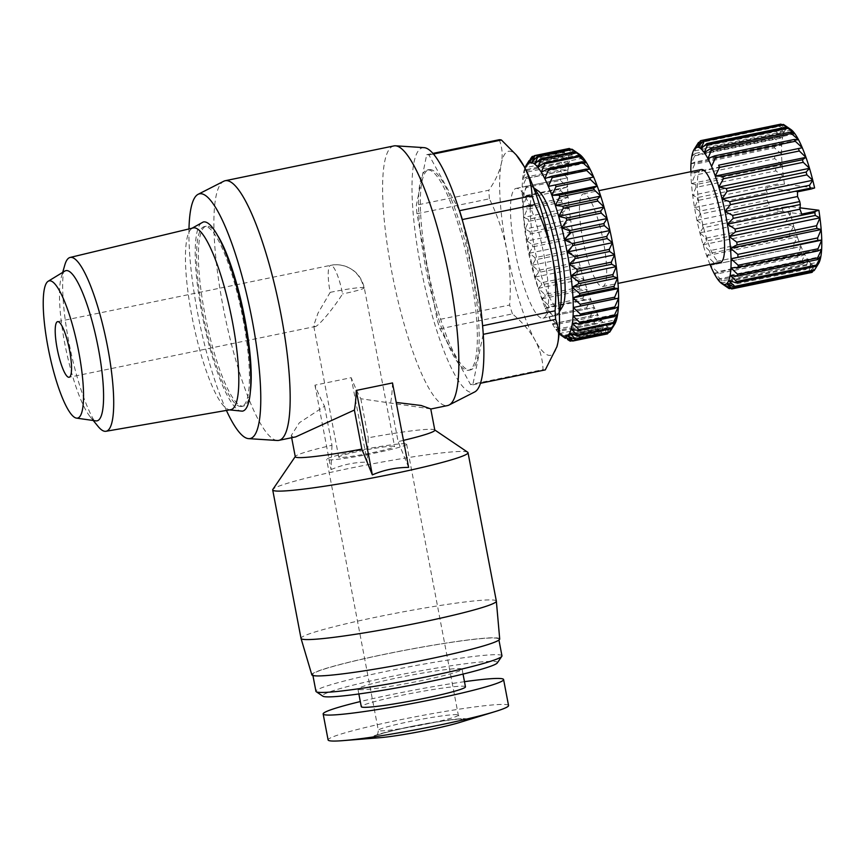 <?xml version="1.0" encoding="UTF-8"?>
<svg xmlns="http://www.w3.org/2000/svg" width="865" height="865" viewBox="0 0 865 865"><rect width="100%" height="100%" fill="white"/><g stroke="black" fill="none" stroke-linecap="round" stroke-linejoin="round"><path stroke-width="0.65" stroke-dasharray="4.33 3.24" d="M242.287 411.167A96.577 20.133 78.3 0 1 201.945 313.844A96.577 20.133 78.3 0 1 203.264 221.991M230.739 409.675A92.793 19.344 78.3 0 1 227.982 409.286A92.793 19.344 78.3 0 1 191.889 316.19A92.793 19.344 78.3 0 1 190.873 229.376A92.793 19.344 78.3 0 1 193.252 227.917M430.759 408.918L360.813 398.743A132.561 27.637 78.3 0 1 351.212 377.681L314.936 385.163A132.561 27.637 -101.7 0 0 324.537 406.226L299.355 422.747L291.246 435.538L293.138 437.074L295.743 436.879M392.505 382.946A132.561 27.637 78.3 0 1 390.666 402.56L398.116 441.626A71.017 4.952 -10.8 0 0 403.468 440.371M277.222 440.48A132.561 27.637 78.3 0 1 223.116 306.848A132.561 27.637 78.3 0 1 223.743 181.239M393.953 145.915A132.561 27.637 -101.7 0 0 391.823 272.053A132.561 27.637 -101.7 0 0 447.508 405.577M324.537 406.226L331.987 445.291A71.017 4.952 -10.8 0 0 295.397 456.396A71.017 4.952 -10.8 0 0 295.289 456.763M424.196 147.656A124.949 26.047 -101.7 0 0 420.693 266.658A124.949 26.047 -101.7 0 0 474.593 392.007M226.414 410.432A124.949 26.047 78.3 0 1 197.566 312.676A124.949 26.047 78.3 0 1 188.981 228.944M467.695 452.233A99.421 6.931 -10.8 0 0 465.597 451.649A99.421 6.931 -10.8 0 0 362.208 465.803A99.421 6.931 -10.8 0 0 272.853 489.395M434.814 430.154A71.017 4.952 -10.8 0 0 434.576 429.84A71.017 4.952 -10.8 0 0 433.073 429.429A71.017 4.952 -10.8 0 0 368.263 437.809L367.322 462.115L351.212 377.681M408.615 467.381L398.116 441.626M496.348 601.121A99.421 6.931 -10.8 0 0 493.915 600.105A99.421 6.931 -10.8 0 0 387.131 614.929A99.421 6.931 -10.8 0 0 301.02 638.381M425.634 267.285A102.265 21.322 -101.7 0 0 468.592 370.296A102.265 21.322 -101.7 0 0 470.236 272.983A102.265 21.322 -101.7 0 0 427.278 169.983A102.265 21.322 -101.7 0 0 425.634 267.285M427.451 266.917A102.265 21.322 -101.7 0 0 470.409 369.917A102.265 21.322 -101.7 0 0 472.052 272.605A102.265 21.322 -101.7 0 0 429.094 169.605A102.265 21.322 -101.7 0 0 427.451 266.917M243.033 319.088A91.852 19.149 78.3 0 1 241.562 406.485A91.852 19.149 78.3 0 1 202.972 313.973A91.852 19.149 78.3 0 1 204.454 226.576A91.852 19.149 78.3 0 1 243.033 319.088M250.255 392.223A91.852 19.149 78.3 0 1 243.368 406.107A91.852 19.149 78.3 0 1 204.789 313.595A91.852 19.149 78.3 0 1 206.27 226.197A91.852 19.149 78.3 0 1 218.077 236.232M499.711 638.986A95.637 6.671 -10.8 0 0 497.364 637.97A95.637 6.671 -10.8 0 0 394.321 652.297A95.637 6.671 -10.8 0 0 311.832 674.83M501.96 655.821A94.685 6.606 -10.8 0 0 499.646 654.859A94.685 6.606 -10.8 0 0 397.943 668.98A94.685 6.606 -10.8 0 0 315.93 691.308M315.065 675.565A94.685 6.606 -10.8 0 0 416.768 661.455A94.685 6.606 -10.8 0 0 498.77 639.116A94.685 6.606 -10.8 0 0 496.456 638.154A94.685 6.606 -10.8 0 0 394.754 652.275A94.685 6.606 -10.8 0 0 312.752 674.603A94.685 6.606 -10.8 0 0 315.065 675.565M98.156 426.499A88.749 18.5 78.3 0 1 68.822 341.87A88.749 18.5 78.3 0 1 64.832 264.939M497.31 662.914A89.008 6.206 -10.8 0 0 495.267 661.541A89.008 6.206 -10.8 0 0 396.635 675.424A89.008 6.206 -10.8 0 0 322.872 696.195M95.799 420.866A76.693 15.992 78.3 0 1 90.133 416.714A76.693 15.992 78.3 0 1 64.788 343.578A76.693 15.992 78.3 0 1 61.339 277.092A76.693 15.992 78.3 0 1 64.897 271.048M515.107 251.456A66.281 13.818 -101.7 0 0 542.961 318.212A66.281 13.818 -101.7 0 0 544.02 255.143A66.281 13.818 -101.7 0 0 516.178 188.386A66.281 13.818 -101.7 0 0 515.107 251.456M533.802 188.17A66.281 13.818 -101.7 0 0 532.072 186.667A66.281 13.818 -101.7 0 0 528.872 185.77A66.281 13.818 -101.7 0 0 527.812 248.839A66.281 13.818 -101.7 0 0 555.654 315.595A66.281 13.818 -101.7 0 0 558.228 313.508A66.281 13.818 -101.7 0 0 559.223 311.432M465.457 686.821A53.025 3.698 -10.8 0 0 464.159 686.28A53.025 3.698 -10.8 0 0 407.21 694.195A53.025 3.698 -10.8 0 0 361.289 706.694M359.213 689.61A53.025 3.698 -10.8 0 0 416.173 681.696A53.025 3.698 -10.8 0 0 462.094 669.196A53.025 3.698 -10.8 0 0 460.796 668.656A53.025 3.698 -10.8 0 0 403.847 676.56A53.025 3.698 -10.8 0 0 357.926 689.07A53.025 3.698 -10.8 0 0 359.213 689.61M538.387 191.024A60.604 12.629 -101.7 0 0 534.494 247.866A60.604 12.629 -101.7 0 0 562.304 306.999M508.544 705.526A91.852 6.412 -10.8 0 0 506.306 704.597A91.852 6.412 -10.8 0 0 407.653 718.285A91.852 6.412 -10.8 0 0 328.105 739.953M330.181 292.359A28.404 1.979 169.2 0 1 363.592 287.537A28.404 27.712 97.3 0 0 339.977 264.971A28.404 27.712 97.3 0 0 331.068 265.306A28.404 5.925 -101.7 0 0 330.635 265.328A28.404 5.925 -101.7 0 0 330.181 292.359L317.963 313.216L313.671 325.694L314.979 326.559L69.114 377.27M393.856 446.199A28.404 1.979 -10.8 0 0 363.343 450.427A28.404 1.979 -10.8 0 0 338.745 457.131A28.404 1.979 -10.8 0 0 339.437 457.423A28.404 1.979 -10.8 0 0 369.95 453.184A28.404 1.979 -10.8 0 0 394.548 446.481A28.404 1.979 -10.8 0 0 393.856 446.199M459.769 722.437A48.289 3.374 -10.8 0 0 465.651 718.761A48.289 3.374 -10.8 0 0 408.864 726.957A48.289 3.374 -10.8 0 0 373.129 737.845A48.289 3.374 -10.8 0 0 379.681 737.715M405.642 443.767A40.72 2.844 -10.8 0 0 361.916 449.832A40.72 2.844 -10.8 0 0 326.646 459.434A40.72 2.844 -10.8 0 0 327.64 459.856A40.72 2.844 -10.8 0 0 371.377 453.779A40.72 2.844 -10.8 0 0 406.637 444.178A40.72 2.844 -10.8 0 0 405.642 443.767M374.945 737.477C385.487 739.662 479.394 720.285 463.835 719.139C453.292 716.955 359.386 736.32 374.945 737.477M614.496 324.57A89.008 18.554 78.3 0 1 612.809 326.527A89.008 18.554 78.3 0 1 610.366 327.457A89.008 18.554 78.3 0 1 607.576 326.689A89.008 18.554 78.3 0 1 604.505 324.234A89.008 18.554 78.3 0 1 601.207 320.147A89.008 18.554 78.3 0 1 597.758 314.503A89.008 18.554 78.3 0 1 594.212 307.41A89.008 18.554 78.3 0 1 590.654 299.009A89.008 18.554 78.3 0 1 587.13 289.461A89.008 18.554 78.3 0 1 583.724 278.963A89.008 18.554 78.3 0 1 580.501 267.707A89.008 18.554 78.3 0 1 577.528 255.91A89.008 18.554 78.3 0 1 574.857 243.811A89.008 18.554 78.3 0 1 573.646 237.724A89.008 18.554 78.3 0 1 572.533 231.647L564.877 226.857L530.407 233.961L527.185 241A89.008 18.554 -101.7 0 0 529.499 253.175A89.008 18.554 -101.7 0 0 532.18 265.263A89.008 18.554 -101.7 0 0 535.154 277.06A89.008 18.554 -101.7 0 0 538.376 288.315A89.008 18.554 -101.7 0 0 541.782 298.814A89.008 18.554 -101.7 0 0 545.296 308.362A89.008 18.554 -101.7 0 0 548.864 316.763A89.008 18.554 -101.7 0 0 552.411 323.856A89.008 18.554 -101.7 0 0 555.86 329.5A89.008 18.554 -101.7 0 0 559.071 333.501M567.17 239.756L532.699 246.86L529.499 253.175L534.927 257.673L569.397 250.569L574.857 243.811L567.17 239.756A94.685 19.744 78.3 0 1 566.964 238.686A94.685 19.744 78.3 0 1 566.759 237.626L572.533 231.647L527.185 241L532.299 244.73L566.759 237.626M582.729 238.891A47.348 9.872 -101.7 0 0 602.624 286.575A47.348 9.872 -101.7 0 0 603.381 241.519A47.348 9.872 -101.7 0 0 583.497 193.836A47.348 9.872 -101.7 0 0 582.729 238.891M701.396 169.518A47.348 9.872 -101.7 0 0 700.639 214.563A47.348 9.872 -101.7 0 0 720.523 262.257M314.936 385.163L331.036 469.598L331.987 445.291M331.036 469.598C342.616 464.667 354.704 462.17 367.322 462.115M360.813 398.743L368.263 437.809M459.347 210.325L428.943 154.965A117.413 24.48 78.3 0 0 426.704 154.673L416.368 205.167A117.413 24.48 78.3 0 0 416.908 213.752L437.171 319.964A117.413 24.48 78.3 0 0 439.961 328.841L470.56 384.557A117.413 24.48 78.3 0 0 472.798 384.849L483.135 334.355A117.413 24.48 78.3 0 0 482.789 328.365M482.551 325.5L462.624 221.062M472.798 384.849L480.399 383.282M439.961 328.841L512.437 313.887C522.157 322.029 529.704 330.819 535.067 340.237C540.084 349.73 542.744 359.526 543.036 369.614L470.56 384.557M416.908 213.752L489.395 198.809C497.418 215.212 503.235 232.404 506.858 250.396C510.112 268.464 511.053 286.672 509.647 305.021L437.171 319.964M499.192 139.73C502.208 147.018 502.922 154.922 501.343 163.463C499.419 172.07 495.245 180.99 488.844 190.213L416.368 205.167M426.704 154.673L432.987 153.386M433.527 154.013L428.943 154.965M517.865 156.879A104.157 21.711 -101.7 0 0 501.343 163.463A104.157 21.711 -101.7 0 0 506.858 250.396A104.157 21.711 -101.7 0 0 535.067 340.237A104.157 21.711 -101.7 0 0 556.811 347.027M545.285 369.896A117.413 24.48 78.3 0 1 543.036 369.614M512.437 313.887A117.413 24.48 78.3 0 1 509.647 305.021M489.395 198.809A117.413 24.48 78.3 0 1 488.844 190.213M464.483 681.685A91.852 6.412 -10.8 0 0 360.305 701.558M524.925 167.972A89.008 18.554 -101.7 0 0 523.595 172.784A89.008 18.554 -101.7 0 0 522.644 179.304A89.008 18.554 -101.7 0 0 522.19 187.186A89.008 18.554 -101.7 0 0 522.222 196.29A89.008 18.554 -101.7 0 0 522.752 206.421A89.008 18.554 -101.7 0 0 523.779 217.396A89.008 18.554 -101.7 0 0 525.26 228.998A89.008 18.554 -101.7 0 0 527.185 241M314.482 326.592C316.568 328.484 332.019 310.524 342.572 293.938A28.404 5.925 -101.7 0 0 331.068 265.306M530.396 159.019L564.564 151.97L572.219 154.976A89.008 18.554 78.3 0 0 570.359 158.414L564.24 152.575L529.769 159.679L525.012 167.767L528.31 163.453L562.78 156.338L570.359 158.414A89.008 18.554 78.3 0 0 568.943 163.431L562.531 157.225L528.061 164.328L523.595 172.784L527.012 169.475L561.482 162.361L568.943 163.431A89.008 18.554 78.3 0 0 567.991 169.951L561.309 163.507L526.85 170.61L522.644 179.304L526.223 177.033L560.682 169.929L567.991 169.951A89.008 18.554 78.3 0 0 567.537 177.833L560.607 171.302L526.136 178.417L522.19 187.186L567.537 177.833A89.008 18.554 78.3 0 0 567.57 186.937L560.423 180.471L525.963 187.575L522.222 196.29L526.212 196.15L560.682 189.035L567.57 186.937A89.008 18.554 78.3 0 0 568.11 197.069L560.769 190.808L526.309 197.923L522.752 206.421L527.001 207.33L561.461 200.226L568.11 197.069A89.008 18.554 78.3 0 0 569.127 208.043L561.645 202.14L527.174 209.254L523.779 217.396L528.288 219.31L562.758 212.206L569.127 208.043A89.008 18.554 78.3 0 0 570.608 219.645L563.018 214.239L528.547 221.343L525.26 228.998L530.072 231.863L564.531 224.749L570.608 219.645A89.008 18.554 -101.7 0 0 572.533 231.647M530.407 233.961A94.685 19.744 78.3 0 1 530.072 231.863M528.547 221.343A94.685 19.744 78.3 0 1 528.288 219.31M527.174 209.254A94.685 19.744 78.3 0 1 527.001 207.33M526.309 197.923A94.685 19.744 78.3 0 1 526.212 196.15M525.963 187.575A94.685 19.744 78.3 0 1 525.952 185.986M526.136 178.417A94.685 19.744 78.3 0 1 526.223 177.033M526.85 170.61A94.685 19.744 78.3 0 1 527.012 169.475M528.061 164.328A94.685 19.744 78.3 0 1 528.31 163.453M529.769 159.679A94.685 19.744 78.3 0 1 530.094 159.084M601.186 332.019L604.505 324.234L598.353 329.111L563.894 336.215L559.158 333.587L566.726 339.134L601.186 332.019A94.685 19.744 -101.7 0 0 601.726 332.452L567.527 339.502M597.78 328.397L601.207 320.147L594.774 324.051L560.304 331.165L555.86 329.5L563.31 335.501L597.78 328.397A94.685 19.744 -101.7 0 0 598.353 329.111M563.894 336.215A94.685 19.744 78.3 0 1 563.31 335.501M594.168 323.067L597.758 314.503L591.054 317.39L556.584 324.494L552.411 323.856L559.698 330.171L594.168 323.067A94.685 19.744 -101.7 0 0 594.774 324.051M560.304 331.165A94.685 19.744 78.3 0 1 559.698 330.171M590.427 316.147L594.212 307.41L548.864 316.763L555.968 323.261L590.427 316.147A94.685 19.744 -101.7 0 0 591.054 317.39M556.584 324.494A94.685 19.744 78.3 0 1 555.968 323.261M586.643 307.778L590.654 299.009L583.486 299.777L549.015 306.891L545.296 308.362L552.173 314.882L586.643 307.778A94.685 19.744 -101.7 0 0 587.259 309.248M552.8 316.352A94.685 19.744 78.3 0 1 552.173 314.882M582.869 298.111L587.13 289.461L579.777 289.18L545.318 296.284L541.782 298.814L548.399 305.215L582.869 298.111A94.685 19.744 -101.7 0 0 583.486 299.777M549.015 306.891A94.685 19.744 78.3 0 1 548.399 305.215M579.182 287.342L583.724 278.963L576.231 277.643L541.771 284.747L538.376 288.315L544.723 294.446L579.182 287.342A94.685 19.744 -101.7 0 0 579.777 289.18M545.318 296.284A94.685 19.744 78.3 0 1 544.723 294.446M575.668 275.665L580.501 267.707L572.9 265.393L538.441 272.507L535.154 277.06L541.198 282.779L575.668 275.665A94.685 19.744 -101.7 0 0 576.231 277.643M541.771 284.747A94.685 19.744 78.3 0 1 541.198 282.779M572.381 263.338L577.528 255.91L569.862 252.688L535.403 259.792L532.18 265.263L537.922 270.442L572.381 263.338A94.685 19.744 -101.7 0 0 572.9 265.393M538.441 272.507A94.685 19.744 78.3 0 1 537.922 270.442M535.403 259.792A94.685 19.744 78.3 0 1 534.927 257.673M532.699 246.86A94.685 19.744 78.3 0 1 532.299 244.73M564.877 226.857A94.685 19.744 78.3 0 1 564.531 224.749M534.159 156.078L566.802 149.342A94.685 19.744 -101.7 0 0 566.402 149.656L572.219 154.976A89.008 18.554 78.3 0 1 574.479 153.202A89.008 18.554 78.3 0 1 577.106 153.127A89.008 18.554 78.3 0 1 579.366 154.24M570.608 219.645L525.26 228.998M569.397 250.569A94.685 19.744 -101.7 0 0 569.862 252.688M569.873 340.994L604.332 333.89L607.576 326.689L601.726 332.452M607.154 333.955L610.366 327.457L604.83 334.02L572.143 340.767M609.598 332.214L612.809 326.527L608.592 332.42M570.932 149.396L577.106 153.127L571.916 149.191M566.802 149.342L574.479 153.202L568.975 148.521M564.564 151.97A94.685 19.744 -101.7 0 0 564.24 152.575M562.78 156.338A94.685 19.744 -101.7 0 0 562.531 157.225M561.482 162.361A94.685 19.744 -101.7 0 0 561.309 163.507M560.682 169.929A94.685 19.744 -101.7 0 0 560.607 171.302M560.412 178.871A94.685 19.744 -101.7 0 0 560.423 180.471M560.682 189.035A94.685 19.744 -101.7 0 0 560.769 190.808M561.461 200.226A94.685 19.744 -101.7 0 0 561.645 202.14M562.758 212.206A94.685 19.744 -101.7 0 0 563.018 214.239M529.499 253.175L574.857 243.811M690.854 171.692A70.065 14.608 -101.7 0 0 690.876 172.946A70.065 14.608 -101.7 0 0 691.449 183.531A70.065 14.608 -101.7 0 0 692.681 195.22A70.065 14.608 -101.7 0 0 694.541 207.611A70.065 14.608 -101.7 0 0 696.952 220.283A70.065 14.608 -101.7 0 0 699.85 232.804A70.065 14.608 -101.7 0 0 703.126 244.741A70.065 14.608 -101.7 0 0 706.662 255.705A70.065 14.608 -101.7 0 0 709.981 264.43M814.614 187.965L784.458 184.115L778.997 184.905L777.603 184.04L697.785 200.507L694.541 207.611L699.612 211.168L766.725 197.328A75.752 15.797 -101.7 0 0 767.287 200.291L700.174 214.131L696.952 220.283L702.434 224.868L782.252 208.4L783.247 207.167L788.707 206.389L800.06 207.838M777.17 181.142L783.376 176.514L775.851 170.892L696.033 187.359L692.681 195.22L697.352 197.609L777.17 181.142A75.752 15.797 -101.7 0 0 777.603 184.04M697.785 200.507A75.752 15.797 78.3 0 1 697.352 197.609M691.449 183.531L695.752 184.623L775.559 168.156L782.144 164.826L691.449 183.531L694.973 175.141A75.752 15.797 78.3 0 1 694.844 172.665L781.571 154.24L690.876 172.946L694.844 172.665M696.033 187.359A75.752 15.797 78.3 0 1 695.752 184.623M784.458 184.115A70.065 14.608 78.3 0 1 783.376 176.514A70.065 14.608 78.3 0 1 782.144 164.826A70.065 14.608 78.3 0 1 781.571 154.24L774.467 147.807L694.649 164.274L690.876 172.946M690.994 163.831L694.682 162.144L774.489 145.677L781.69 145.125L690.994 163.831L695.06 155.127A75.752 15.797 78.3 0 1 695.244 153.408L775.062 136.951L782.479 137.773L691.784 156.478L695.244 153.408M694.649 164.274A75.752 15.797 78.3 0 1 694.682 162.144M781.571 154.24A70.065 14.608 78.3 0 1 781.69 145.125A70.065 14.608 78.3 0 1 782.479 137.773L776.013 131.556L696.206 148.012L691.784 156.478M693.233 151.159L696.541 146.769L776.359 130.301L783.928 132.453L693.233 151.159L698.033 143.168L777.84 126.712A75.752 15.797 78.3 0 1 778.327 125.976L785.982 129.328L695.287 148.034M696.206 148.012A75.752 15.797 78.3 0 1 696.541 146.769M721.032 283.017L811.727 264.312L805.715 269.545L725.897 286.012L721.032 283.017L725.173 285.937M801.952 264.495L722.134 280.952L717.658 279.2L725.108 285.115L804.926 268.658L808.353 260.495L801.952 264.495A75.752 15.797 78.3 0 1 801.109 263.101L804.753 254.526L797.995 257.175A75.752 15.797 78.3 0 1 797.13 255.326L801.044 246.601L793.984 247.866A75.752 15.797 78.3 0 1 793.119 245.617L797.357 236.999L790.048 236.859A75.752 15.797 78.3 0 1 789.215 234.296L793.821 226.035L786.317 224.543A75.752 15.797 78.3 0 1 785.55 221.743L790.545 214.088A70.065 14.608 78.3 0 1 788.707 206.389M725.897 286.012A75.752 15.797 78.3 0 1 725.108 285.115M797.995 257.175L718.188 273.643L714.058 273.232L721.291 279.557L801.109 263.101M722.134 280.952A75.752 15.797 78.3 0 1 721.291 279.557M793.984 247.866L710.349 265.317L717.312 271.794L797.13 255.326M718.188 273.643A75.752 15.797 78.3 0 1 717.312 271.794M790.048 236.859L710.23 253.315L706.662 255.705L713.311 262.073L793.119 245.617M714.166 264.322A75.752 15.797 78.3 0 1 713.311 262.073M786.317 224.543L706.5 241L703.126 244.741L709.397 250.753L789.215 234.296M710.23 253.315A75.752 15.797 78.3 0 1 709.397 250.753M699.85 232.804L790.545 214.088L782.922 211.33L703.115 227.787L699.85 232.804L705.732 238.21L785.55 221.743M706.5 241A75.752 15.797 78.3 0 1 705.732 238.21M703.115 227.787A75.752 15.797 78.3 0 1 702.434 224.868M700.174 214.131A75.752 15.797 78.3 0 1 699.612 211.168M569.127 208.043L523.779 217.396M778.997 184.905L765.298 187.727L767.104 192.646L766.725 197.328M694.541 207.611L767.104 192.646M532.18 265.263L577.528 255.91M783.376 176.514L692.681 195.22M568.11 197.069L522.752 206.421M696.952 220.283L769.515 205.308L769.547 210L783.247 207.167M767.287 200.291L769.515 205.308M535.154 277.06L580.501 267.707M775.851 170.892A75.752 15.797 78.3 0 1 775.559 168.156M782.922 211.33A75.752 15.797 78.3 0 1 782.252 208.4M567.57 186.937L522.222 196.29M782.144 164.826L774.791 158.673L694.973 175.141M538.376 288.315L583.724 278.963M774.791 158.673A75.752 15.797 78.3 0 1 774.662 156.197M703.126 244.741L793.821 226.035A70.065 14.608 78.3 0 1 790.545 214.088M567.537 177.833L522.19 187.186M541.782 298.814L587.13 289.461M774.467 147.807A75.752 15.797 78.3 0 1 774.489 145.677M706.662 255.705L797.357 236.999A70.065 14.608 78.3 0 1 793.821 226.035M567.991 169.951L522.644 179.304M781.69 145.125L774.878 138.67L695.06 155.127M545.296 308.362L590.654 299.009M774.878 138.67A75.752 15.797 78.3 0 1 775.062 136.951M710.349 265.317L801.044 246.601A70.065 14.608 78.3 0 1 797.357 236.999M568.943 163.431L523.595 172.784M548.864 316.763L594.212 307.41M776.013 131.556A75.752 15.797 78.3 0 1 776.359 130.301M782.479 137.773A70.065 14.608 78.3 0 1 783.928 132.453L777.84 126.712M714.058 273.232L804.753 254.526A70.065 14.608 78.3 0 1 801.044 246.601M570.359 158.414L525.012 167.767M552.411 323.856L597.758 314.503M783.928 132.453A70.065 14.608 78.3 0 1 785.982 129.328L780.295 124.3L700.488 140.768M699.396 142.26L778.327 125.976M717.658 279.2L808.353 260.495A70.065 14.608 78.3 0 1 804.753 254.526M572.219 154.976L526.871 164.328M555.86 329.5L601.207 320.147M566.402 149.656L531.932 156.76M780.295 124.3A75.752 15.797 78.3 0 1 780.9 124.117M781.949 124.701L788.566 128.517L697.871 147.223M785.982 129.328A70.065 14.608 78.3 0 1 788.566 128.517L783.29 124.419M805.715 269.545A75.752 15.797 78.3 0 1 804.926 268.658M728.622 288.283L808.44 271.826L811.727 264.312A70.065 14.608 78.3 0 1 808.353 260.495M574.479 153.202L529.131 162.555M559.158 333.587L604.505 324.234M788.566 128.517A70.065 14.608 78.3 0 1 790.88 129.501M726.892 283.958L814.765 265.836L809.143 272.183A75.752 15.797 78.3 0 1 808.44 271.826M811.543 272.486L814.765 265.836A70.065 14.608 78.3 0 1 811.727 264.312M809.143 272.183L730.676 288.369M791.594 130.042L700.899 148.748M577.106 153.127L531.759 162.479M562.228 336.042L607.576 326.689M726.643 283.731L817.349 265.025L813.241 270.81M814.116 270.626L817.349 265.025A70.065 14.608 78.3 0 1 814.765 265.836M794.967 133.859L704.272 152.564M580.037 154.738L534.689 164.101M565.007 336.809L610.366 327.457M818.539 263.598A70.065 14.608 78.3 0 1 817.349 265.025M798.568 139.827L707.873 158.533M583.226 158.025L537.879 167.378M728.698 280.617L819.393 261.911M567.462 335.88L612.809 326.527M586.611 162.901L541.263 172.254M730.146 275.286L820.842 256.581M569.527 333.274L614.874 323.921M590.114 169.281L544.766 178.633M730.936 267.945L821.642 249.239M571.17 329.035L616.518 319.682M572.349 323.25L617.707 313.898M573.062 316.028L618.41 306.675M797.498 191.846L765.298 187.727M769.547 210L801.747 214.109M457.325 714.695A40.72 2.844 -10.8 0 0 413.6 720.761A40.72 2.844 -10.8 0 0 378.329 730.374A40.72 2.844 -10.8 0 0 379.324 730.784A40.72 2.844 -10.8 0 0 423.061 724.708A40.72 2.844 -10.8 0 0 458.32 715.106A40.72 2.844 -10.8 0 0 457.325 714.695M363.592 287.537A28.404 1.979 169.2 0 1 364.284 287.818A28.404 1.979 169.2 0 1 342.572 293.938M192.052 228.209L190.873 229.376M57.641 321.629L330.635 265.328C333.609 265.112 331.1 264.452 339.977 264.971C352.996 267.372 361.094 274.994 364.284 287.818L394.548 446.481M291.656 437.722L291.246 435.538M468.592 370.296L470.409 369.917M241.562 406.485L243.368 406.107M498.943 640.035L498.77 639.116M90.133 416.714L93.236 420.498M542.961 318.212L555.654 315.595M463.035 674.095L462.094 669.196M559.244 311.887L558.228 313.508M338.745 457.131L313.671 325.694M406.637 444.178L458.32 715.106C460.84 718.945 462.083 720.318 462.072 719.215C457.726 718.761 443.172 720.772 418.368 725.216C397.5 728.86 373.561 735.791 376.361 735.564C377.345 735.337 378.005 733.607 378.329 730.374L326.646 459.434M602.624 286.575L618.01 283.396M427.278 169.983L429.094 169.605M204.454 226.576L206.27 226.197M229.528 409.891L227.982 409.286M312.925 675.522L312.752 674.603M61.339 277.092L62.68 272.399M516.178 188.386L528.872 185.77M358.856 693.968L357.926 689.07M533.64 187.748L532.072 186.667M583.497 193.836L598.883 190.657"/><path stroke-width="1.3" d="M192.052 228.209L203.264 221.991A96.577 20.133 78.3 0 1 244.071 319.217A96.577 20.133 78.3 0 1 242.287 411.167L229.528 409.891M62.68 272.399L64.832 264.939A88.749 18.5 78.3 0 1 70.13 257.446L193.252 227.917A92.793 19.344 78.3 0 1 232.361 321.358A92.793 19.344 78.3 0 1 230.739 409.675L105.984 431.278A88.749 18.5 78.3 0 1 98.156 426.499L93.236 420.498M188.981 228.944A124.949 26.047 78.3 0 1 198.161 194.279L223.743 181.239A132.561 27.637 78.3 0 1 225.246 180.709A132.561 27.637 78.3 0 1 280.941 314.233A132.561 27.637 78.3 0 1 278.811 440.371L295.743 436.879L354.391 410.042A132.561 27.637 -101.7 0 0 356.229 390.439L392.505 382.946L408.615 467.381C396.008 467.446 383.909 469.944 372.339 474.874L361.84 449.108L354.391 410.042M396.224 402.441L421.125 405.48L430.759 408.918L434.814 430.154A71.017 4.952 -10.8 0 1 403.468 440.371M278.811 440.371A132.561 27.637 78.3 0 1 277.222 440.48L248.558 438.631A124.949 26.047 78.3 0 1 226.414 410.432M430.781 409.026L447.508 405.577A132.561 27.637 -101.7 0 0 449.011 405.047A132.561 27.637 -101.7 0 0 449.638 279.438A132.561 27.637 -101.7 0 0 395.543 145.807A132.561 27.637 -101.7 0 0 393.953 145.915L225.246 180.709M291.656 437.722L295.289 456.763A71.017 4.952 -10.8 0 0 297.03 457.488A71.017 4.952 -10.8 0 0 361.84 449.108M449.011 405.047L474.593 392.007A124.949 26.047 -101.7 0 0 475.188 273.61A124.949 26.047 -101.7 0 0 424.196 147.656L395.543 145.807M198.161 194.279A124.949 26.047 78.3 0 1 252.072 319.639A124.949 26.047 78.3 0 1 248.558 438.631M295.257 456.59L272.853 489.395A99.421 6.931 -10.8 0 0 272.702 489.925A99.421 6.931 -10.8 0 0 275.124 490.931A99.421 6.931 -10.8 0 0 381.919 476.107A99.421 6.931 -10.8 0 0 468.019 452.665A99.421 6.931 -10.8 0 0 467.695 452.233L434.781 429.981M272.702 489.925L301.02 638.381A99.421 6.931 -10.8 0 0 301.031 638.424A99.421 6.931 -10.8 0 0 303.453 639.386A99.421 6.931 -10.8 0 0 409.902 624.627A99.421 6.931 -10.8 0 0 496.348 601.164A99.421 6.931 -10.8 0 0 496.348 601.121L468.019 452.665M218.077 236.232A91.852 19.149 78.3 0 1 244.849 318.709A91.852 19.149 78.3 0 1 250.255 392.223M301.031 638.424L311.832 674.83A95.637 6.671 -10.8 0 0 314.157 675.76A95.637 6.671 -10.8 0 0 416.552 661.563A95.637 6.671 -10.8 0 0 499.711 638.986L496.348 601.164M312.925 675.522L315.93 691.308A94.685 6.606 -10.8 0 0 316.255 691.719A94.685 6.606 -10.8 0 0 318.244 692.27A94.685 6.606 -10.8 0 0 416.714 678.787A94.685 6.606 -10.8 0 0 501.819 656.319A94.685 6.606 -10.8 0 0 501.96 655.821L498.943 640.035M70.13 257.446A88.749 18.5 78.3 0 1 107.53 346.811A88.749 18.5 78.3 0 1 105.984 431.278M316.255 691.719L322.872 696.195A89.008 6.206 -10.8 0 0 324.753 696.714A89.008 6.206 -10.8 0 0 417.308 684.042A89.008 6.206 -10.8 0 0 497.31 662.914L501.819 656.319M48.191 281.244L64.897 271.048A76.693 15.992 78.3 0 1 98.242 347.849A76.693 15.992 78.3 0 1 95.799 420.866L76.423 418.109A70.065 14.608 78.3 0 1 48.094 347.503A70.065 14.608 78.3 0 1 48.191 281.244A70.065 14.608 78.3 0 1 78.661 351.406A70.065 14.608 78.3 0 1 76.423 418.109M559.223 311.432A66.281 13.818 -101.7 0 0 556.714 252.526A66.281 13.818 -101.7 0 0 533.802 188.17M358.856 693.968L361.289 706.694A53.025 3.698 -10.8 0 0 362.576 707.235A53.025 3.698 -10.8 0 0 419.536 699.331A53.025 3.698 -10.8 0 0 465.457 686.821L463.035 674.095M559.244 311.887L562.304 306.999A60.604 12.629 -101.7 0 0 560.92 251.25A60.604 12.629 -101.7 0 0 538.387 191.024L533.64 187.748M57.177 348.66A28.404 5.925 78.3 0 1 57.641 321.629A28.404 5.925 78.3 0 1 69.568 350.249A28.404 5.925 78.3 0 1 69.114 377.27A28.404 5.925 78.3 0 1 57.177 348.66M360.305 701.558A91.852 6.412 -10.8 0 0 323.153 713.971L328.105 739.953A91.852 6.412 -10.8 0 0 330.354 740.883A91.852 6.412 -10.8 0 0 342.81 740.645A91.852 6.412 -10.8 0 0 495.126 711.581A91.852 6.412 -10.8 0 0 508.544 705.526L503.592 679.544A91.852 6.412 -10.8 0 0 501.354 678.614A91.852 6.412 -10.8 0 0 464.483 681.685M323.153 713.971A91.852 6.412 -10.8 0 0 325.391 714.901A91.852 6.412 -10.8 0 0 424.045 701.212A91.852 6.412 -10.8 0 0 503.592 679.544M342.81 740.645L379.681 737.715A48.289 3.374 -10.8 0 0 459.769 722.437L495.126 711.581M618.01 283.396L720.523 262.257A47.348 9.872 -101.7 0 0 721.291 217.202A47.348 9.872 -101.7 0 0 701.396 169.518L598.883 190.657M709.981 264.43A70.065 14.608 -101.7 0 0 710.349 265.317A70.065 14.608 -101.7 0 0 714.058 273.232A70.065 14.608 -101.7 0 0 717.658 279.2A70.065 14.608 -101.7 0 0 721.032 283.017A70.065 14.608 -101.7 0 0 721.745 283.558A70.065 14.608 -101.7 0 0 724.059 284.542A70.065 14.608 -101.7 0 0 726.643 283.731A70.065 14.608 -101.7 0 0 728.698 280.617A70.065 14.608 -101.7 0 0 730.146 275.286A70.065 14.608 -101.7 0 0 730.936 267.945A70.065 14.608 -101.7 0 0 731.055 258.819A70.065 14.608 -101.7 0 0 730.482 248.233A70.065 14.608 -101.7 0 0 729.249 236.556A70.065 14.608 -101.7 0 0 727.389 224.165A70.065 14.608 -101.7 0 0 726.243 217.839A70.065 14.608 -101.7 0 0 724.967 211.493A70.065 14.608 -101.7 0 0 722.08 198.972A70.065 14.608 -101.7 0 0 718.804 187.024A70.065 14.608 -101.7 0 0 715.269 176.06A70.065 14.608 -101.7 0 0 711.581 166.458A70.065 14.608 -101.7 0 0 707.873 158.533A70.065 14.608 -101.7 0 0 704.272 152.564A70.065 14.608 -101.7 0 0 700.899 148.748A70.065 14.608 -101.7 0 0 697.871 147.223A70.065 14.608 -101.7 0 0 695.287 148.034A70.065 14.608 -101.7 0 0 694.087 149.472A70.065 14.608 -101.7 0 0 693.233 151.159A70.065 14.608 -101.7 0 0 691.784 156.478A70.065 14.608 -101.7 0 0 690.994 163.831A70.065 14.608 -101.7 0 0 690.854 171.692M732.644 215.396A75.752 15.797 78.3 0 1 732.925 216.877A75.752 15.797 78.3 0 1 733.206 218.358L800.32 204.508A75.752 15.797 -101.7 0 0 800.038 203.026A75.752 15.797 -101.7 0 0 799.757 201.545L732.644 215.396L724.967 211.493L730.374 204.659L810.191 188.202L811.197 189.013L814.614 187.965A70.065 14.608 78.3 0 0 812.776 180.266L722.08 198.972L727.076 191.316L806.894 174.86L812.776 180.266L809.521 185.272L729.703 201.74L722.08 198.972M356.229 390.439L372.339 474.874M482.551 325.5L482.594 325.77A117.413 24.48 78.3 0 1 482.789 328.365M462.624 221.062L462.332 219.559A117.413 24.48 78.3 0 0 459.553 210.682L459.347 210.325M480.399 383.282L545.285 369.896L556.887 346.768L557.784 343.135C559.363 334.604 558.639 326.689 555.622 319.401L483.211 334.344M432.987 153.386L499.192 139.73A117.413 24.48 78.3 0 1 501.43 140.011L433.527 154.013M459.553 210.682L532.029 195.728C531.737 185.651 529.077 175.855 524.06 166.361L516.189 154.857L501.43 140.011M482.594 325.77L555.081 310.816C556.476 292.467 555.546 274.27 552.281 256.202C548.669 238.21 542.842 221.008 534.819 204.605L462.332 219.559M556.811 347.027A104.157 21.711 -101.7 0 0 556.974 346.487A104.157 21.711 -101.7 0 0 557.784 343.135A104.157 21.711 -101.7 0 0 552.281 256.202A104.157 21.711 -101.7 0 0 524.06 166.361A104.157 21.711 -101.7 0 0 517.865 156.879L516.2 154.846M555.081 310.816A117.413 24.48 78.3 0 1 555.622 319.401M532.029 195.728A117.413 24.48 78.3 0 1 534.819 204.605M559.071 333.501A89.008 18.554 -101.7 0 0 559.158 333.587A89.008 18.554 -101.7 0 0 561.396 335.523A89.008 18.554 -101.7 0 0 562.228 336.042A89.008 18.554 -101.7 0 0 565.007 336.809A89.008 18.554 -101.7 0 0 567.462 335.88A89.008 18.554 -101.7 0 0 569.527 333.274A89.008 18.554 -101.7 0 0 571.17 329.035A89.008 18.554 -101.7 0 0 572.349 323.25A89.008 18.554 -101.7 0 0 573.062 316.028A89.008 18.554 -101.7 0 0 573.268 307.518A89.008 18.554 -101.7 0 0 572.987 297.874A89.008 18.554 -101.7 0 0 572.208 287.299A89.008 18.554 -101.7 0 0 570.954 275.978A89.008 18.554 -101.7 0 0 569.246 264.149A89.008 18.554 -101.7 0 0 567.116 252.039A89.008 18.554 -101.7 0 0 564.607 239.875A89.008 18.554 -101.7 0 0 561.774 227.895A89.008 18.554 -101.7 0 0 558.671 216.347A89.008 18.554 -101.7 0 0 555.352 205.438A89.008 18.554 -101.7 0 0 551.881 195.393A89.008 18.554 -101.7 0 0 548.334 186.397A89.008 18.554 -101.7 0 0 544.766 178.633A89.008 18.554 -101.7 0 0 541.263 172.254A89.008 18.554 -101.7 0 0 537.879 167.378A89.008 18.554 -101.7 0 0 534.689 164.101A89.008 18.554 -101.7 0 0 531.759 162.479A89.008 18.554 -101.7 0 0 529.131 162.555A89.008 18.554 -101.7 0 0 526.871 164.328A89.008 18.554 -101.7 0 0 526.266 165.193A89.008 18.554 -101.7 0 0 525.012 167.767A89.008 18.554 -101.7 0 0 524.925 167.972M572.425 149.472L579.366 154.24A89.008 18.554 78.3 0 1 580.037 154.738L575.16 151.656L540.69 158.76L534.689 164.101L537.965 156.587L572.425 149.472A94.685 19.744 -101.7 0 0 571.916 149.191L537.446 156.295L531.759 162.479L534.97 155.613L569.44 148.51A94.685 19.744 -101.7 0 0 568.975 148.521L534.505 155.624L529.131 162.555L532.332 156.457A94.685 19.744 78.3 0 0 531.932 156.76L530.396 159.019M576.133 152.002L580.037 154.738A89.008 18.554 78.3 0 1 583.226 158.025L578.642 155.862L544.182 162.977L537.879 167.378L541.252 159.333L575.712 152.229A94.685 19.744 -101.7 0 0 575.16 151.656M540.69 158.76A94.685 19.744 78.3 0 1 541.252 159.333M575.712 152.229L583.226 158.025A89.008 18.554 78.3 0 1 586.611 162.901L582.307 161.733L547.837 168.848L541.263 172.254L544.766 163.831L579.236 156.716A94.685 19.744 -101.7 0 0 578.642 155.862M544.182 162.977A94.685 19.744 78.3 0 1 544.766 163.831M579.236 156.716L586.611 162.901A89.008 18.554 78.3 0 1 590.114 169.281L586.07 169.162L551.6 176.265L544.766 178.633L548.453 169.962L582.913 162.858A94.685 19.744 -101.7 0 0 582.307 161.733M547.837 168.848A94.685 19.744 78.3 0 1 548.453 169.962M582.913 162.858L590.114 169.281A89.008 18.554 78.3 0 1 593.682 177.044L548.334 186.397L552.227 177.628L586.686 170.524A94.685 19.744 -101.7 0 0 586.07 169.162M551.6 176.265A94.685 19.744 78.3 0 1 552.227 177.628M586.686 170.524L593.682 177.044A89.008 18.554 78.3 0 1 597.228 186.04L593.617 188.051L559.147 195.155L551.881 195.393L556.022 186.667L590.481 179.563A94.685 19.744 -101.7 0 0 589.865 177.985M555.395 185.099A94.685 19.744 78.3 0 1 556.022 186.667M590.481 179.563L597.228 186.04A89.008 18.554 78.3 0 1 600.699 196.085L597.25 199.145L562.78 206.248L555.352 205.438L559.752 196.917L594.223 189.803A94.685 19.744 -101.7 0 0 593.617 188.051M559.147 195.155A94.685 19.744 78.3 0 1 559.752 196.917M594.223 189.803L600.699 196.085A89.008 18.554 78.3 0 1 604.019 206.995L600.688 211.06L566.229 218.175L558.671 216.347L563.364 208.162L597.823 201.048A94.685 19.744 -101.7 0 0 597.25 199.145M562.78 206.248A94.685 19.744 78.3 0 1 563.364 208.162M597.823 201.048L604.019 206.995A89.008 18.554 78.3 0 1 607.133 218.542L603.878 223.57L569.419 230.674L561.774 227.895L566.77 220.197L601.24 213.082A94.685 19.744 -101.7 0 0 600.688 211.06M566.229 218.175A94.685 19.744 78.3 0 1 566.77 220.197M601.24 213.082L607.133 218.542A89.008 18.554 78.3 0 1 609.966 230.523L606.754 236.415L572.295 243.53L564.607 239.875L569.916 232.772L604.376 225.668A94.685 19.744 -101.7 0 0 603.878 223.57M569.419 230.674A94.685 19.744 78.3 0 1 569.916 232.772M604.376 225.668L609.966 230.523A89.008 18.554 78.3 0 1 612.463 242.687L609.263 249.369L574.793 256.473L567.116 252.039L572.727 245.66L607.198 238.545A94.685 19.744 -101.7 0 0 606.754 236.415M572.295 243.53A94.685 19.744 78.3 0 1 572.727 245.66M607.198 238.545L612.463 242.687A89.008 18.554 78.3 0 1 614.593 254.797L611.339 262.16L576.879 269.264L569.246 264.149L575.171 258.603L609.63 251.488A94.685 19.744 -101.7 0 0 609.263 249.369M574.793 256.473A94.685 19.744 78.3 0 1 575.171 258.603M609.63 251.488L614.593 254.797A89.008 18.554 78.3 0 1 616.302 266.625L612.961 274.551L578.49 281.655L570.954 275.978L577.171 271.34L611.641 264.236A94.685 19.744 -101.7 0 0 611.339 262.16M576.879 269.264A94.685 19.744 78.3 0 1 577.171 271.34M611.641 264.236L616.302 266.625A89.008 18.554 78.3 0 1 617.556 277.946L614.085 286.283L579.615 293.397L572.208 287.299L578.717 283.634L613.177 276.53A94.685 19.744 -101.7 0 0 612.961 274.551M578.49 281.655A94.685 19.744 78.3 0 1 578.717 283.634M613.177 276.53L617.556 277.946A89.008 18.554 78.3 0 1 618.334 288.521L614.701 297.149L580.231 304.264L572.987 297.874L579.755 295.246L614.226 288.142A94.685 19.744 -101.7 0 0 614.085 286.283M579.615 293.397A94.685 19.744 78.3 0 1 579.755 295.246M614.226 288.142L618.334 288.521A89.008 18.554 78.3 0 1 618.616 298.166L614.777 306.924L580.318 314.038L573.268 307.518L614.745 298.836A94.685 19.744 -101.7 0 0 614.701 297.149M580.231 304.264A94.685 19.744 78.3 0 1 580.285 305.95M614.745 298.836L618.616 298.166A89.008 18.554 78.3 0 1 618.41 306.675L614.334 315.433L579.864 322.537L573.062 316.028L580.274 315.53L614.745 308.416A94.685 19.744 -101.7 0 0 614.777 306.924M580.318 314.038A94.685 19.744 78.3 0 1 580.274 315.53M614.745 308.416L618.41 306.675A89.008 18.554 78.3 0 1 617.707 313.898L613.371 322.483L578.901 329.597L572.349 323.25L579.745 323.802L614.215 316.698A94.685 19.744 -101.7 0 0 614.334 315.433M579.864 322.537A94.685 19.744 78.3 0 1 579.745 323.802M614.215 316.698L617.707 313.898A89.008 18.554 78.3 0 1 616.518 319.682L611.901 327.965L577.442 335.079L571.17 329.035L578.696 330.614L613.166 323.499A94.685 19.744 -101.7 0 0 613.371 322.483M578.901 329.597A94.685 19.744 78.3 0 1 578.696 330.614M613.166 323.499L616.518 319.682A89.008 18.554 78.3 0 1 614.874 323.921L609.966 331.76L575.495 338.864L569.527 333.274L577.15 335.815L611.62 328.711A94.685 19.744 -101.7 0 0 611.901 327.965M577.442 335.079A94.685 19.744 78.3 0 1 577.15 335.815M608.592 332.42L607.587 333.793L573.127 340.897L567.462 335.88L575.139 339.329L609.598 332.214A94.685 19.744 -101.7 0 0 609.966 331.76M572.143 340.767L570.359 341.134L565.007 336.809L572.695 341.059L607.154 333.955A94.685 19.744 -101.7 0 0 607.587 333.793M567.527 339.502L569.873 340.994A94.685 19.744 78.3 0 0 570.359 341.134M611.62 328.711L614.874 323.921A89.008 18.554 78.3 0 1 614.496 324.57L612.636 327.543M569.44 148.51L570.932 149.396M784.004 124.776L791.594 130.042L786.728 127.047L706.91 143.514L700.899 148.748L704.186 141.244L784.004 124.776A75.752 15.797 78.3 0 0 783.29 124.419L703.483 140.887L697.871 147.223L701.082 140.573A75.752 15.797 78.3 0 0 700.488 140.768L695.287 148.034L698.509 142.444L699.396 142.26M698.033 143.168A75.752 15.797 78.3 0 1 698.163 142.963A75.752 15.797 78.3 0 1 698.509 142.444M703.483 140.887A75.752 15.797 78.3 0 1 704.186 141.244M704.272 152.564L707.7 144.401L787.518 127.944L794.967 133.859L790.491 132.107L710.673 148.575L704.272 152.564M706.91 143.514A75.752 15.797 78.3 0 1 707.7 144.401M707.873 158.533L711.517 149.969L791.334 133.502L798.568 139.827L794.448 139.427L714.631 155.884L707.873 158.533M710.673 148.575A75.752 15.797 78.3 0 1 711.517 149.969M711.581 166.458L715.496 157.733L795.313 141.276L802.277 147.753L718.642 165.204A75.752 15.797 78.3 0 1 719.507 167.453L799.325 150.986L805.964 157.354L715.269 176.06L719.507 167.453M714.631 155.884A75.752 15.797 78.3 0 1 715.496 157.733M787.453 127.133L790.88 129.501A70.065 14.608 78.3 0 1 791.594 130.042A70.065 14.608 78.3 0 1 794.967 133.859A70.065 14.608 78.3 0 1 798.568 139.827A70.065 14.608 78.3 0 1 802.277 147.753A70.065 14.608 78.3 0 1 805.964 157.354L802.396 159.744L722.578 176.211L715.269 176.06M718.804 187.024L723.41 178.774L803.228 162.306L809.499 168.318L718.804 187.024L726.308 188.527A75.752 15.797 78.3 0 1 727.076 191.316M722.578 176.211A75.752 15.797 78.3 0 1 723.41 178.774M729.703 201.74A75.752 15.797 78.3 0 1 730.374 204.659M800.06 207.838L818.863 210.238L815.446 211.287L814.841 212.563L735.023 229.02L727.389 224.165L733.206 218.358M816.592 225.711L736.775 242.168L729.249 236.556L735.455 231.917L815.273 215.461L819.944 217.85L816.592 225.711A75.752 15.797 78.3 0 1 816.884 228.447L821.177 229.528L817.652 237.929A75.752 15.797 78.3 0 1 817.782 240.394L821.75 240.113L817.976 248.785A75.752 15.797 78.3 0 1 817.955 250.926L821.642 249.239L817.566 257.932A75.752 15.797 78.3 0 1 817.382 259.651L820.842 256.581L816.419 265.047A75.752 15.797 78.3 0 1 816.084 266.301L819.393 261.911L814.592 269.891A75.752 15.797 78.3 0 1 814.473 270.107A75.752 15.797 78.3 0 1 814.116 270.626L734.298 287.083L726.643 283.731L732.331 288.759A75.752 15.797 78.3 0 1 731.725 288.953L811.543 272.486A75.752 15.797 78.3 0 0 812.149 272.302L732.331 288.759M735.023 229.02A75.752 15.797 78.3 0 1 735.455 231.917M817.652 237.929L737.834 254.386L730.482 248.233L737.067 244.903L816.884 228.447M736.775 242.168A75.752 15.797 78.3 0 1 737.067 244.903M817.976 248.785L738.159 265.252L731.055 258.819L817.782 240.394M737.834 254.386A75.752 15.797 78.3 0 1 737.964 256.862M817.566 257.932L737.748 274.4L730.936 267.945L738.137 267.382L817.955 250.926M738.159 265.252A75.752 15.797 78.3 0 1 738.137 267.382M816.419 265.047L736.612 281.514L730.146 275.286L737.564 276.119L817.382 259.651M737.748 274.4A75.752 15.797 78.3 0 1 737.564 276.119M814.592 269.891L734.785 286.358L728.698 280.617L736.266 282.758L816.084 266.301M736.612 281.514A75.752 15.797 78.3 0 1 736.266 282.758M734.785 286.358A75.752 15.797 78.3 0 1 734.298 287.083M730.676 288.369L729.336 288.64L724.059 284.542L731.725 288.953M721.745 283.558L728.622 288.283A75.752 15.797 78.3 0 0 729.336 288.64M701.082 140.573L780.9 124.117L781.949 124.701M532.332 156.457L534.159 156.078M724.059 284.542L726.892 283.958M786.728 127.047A75.752 15.797 78.3 0 1 787.518 127.944M813.241 270.81L812.149 272.302M790.491 132.107A75.752 15.797 78.3 0 1 791.334 133.502M731.055 258.819L821.75 240.113A70.065 14.608 78.3 0 1 821.642 249.239A70.065 14.608 78.3 0 1 820.842 256.581A70.065 14.608 78.3 0 1 819.393 261.911A70.065 14.608 78.3 0 1 818.539 263.598L814.473 270.107M794.448 139.427A75.752 15.797 78.3 0 1 795.313 141.276M802.277 147.753L718.642 165.204M798.46 148.737A75.752 15.797 78.3 0 1 799.325 150.986M802.396 159.744A75.752 15.797 78.3 0 1 803.228 162.306M805.964 157.354A70.065 14.608 78.3 0 1 809.499 168.318L806.126 172.059L726.308 188.527M593.682 177.044L548.334 186.397M806.126 172.059A75.752 15.797 78.3 0 1 806.894 174.86M809.499 168.318A70.065 14.608 78.3 0 1 812.776 180.266M730.482 248.233L821.177 229.528A70.065 14.608 78.3 0 1 821.75 240.113M597.228 186.04L551.881 195.393M809.521 185.272A75.752 15.797 78.3 0 1 810.191 188.202M729.249 236.556L819.944 217.85A70.065 14.608 78.3 0 1 821.177 229.528M799.757 201.545L797.53 196.528L797.498 191.846L811.197 189.013M797.53 196.528L724.967 211.493M600.699 196.085L555.352 205.438M573.268 307.518L618.616 298.166M818.863 210.238A70.065 14.608 78.3 0 1 819.944 217.85M814.841 212.563A75.752 15.797 78.3 0 1 815.273 215.461M800.32 204.508L799.952 209.2L727.389 224.165M604.019 206.995L558.671 216.347M815.446 211.287L801.747 214.109L799.952 209.2M572.987 297.874L618.334 288.521M607.133 218.542L561.774 227.895M572.208 287.299L617.556 277.946M609.966 230.523L564.607 239.875M570.954 275.978L616.302 266.625M612.463 242.687L567.116 252.039M569.246 264.149L614.593 254.797M526.266 165.193L529.11 160.641M561.396 335.523L565.461 338.334M694.087 149.472L698.163 142.963"/></g></svg>
